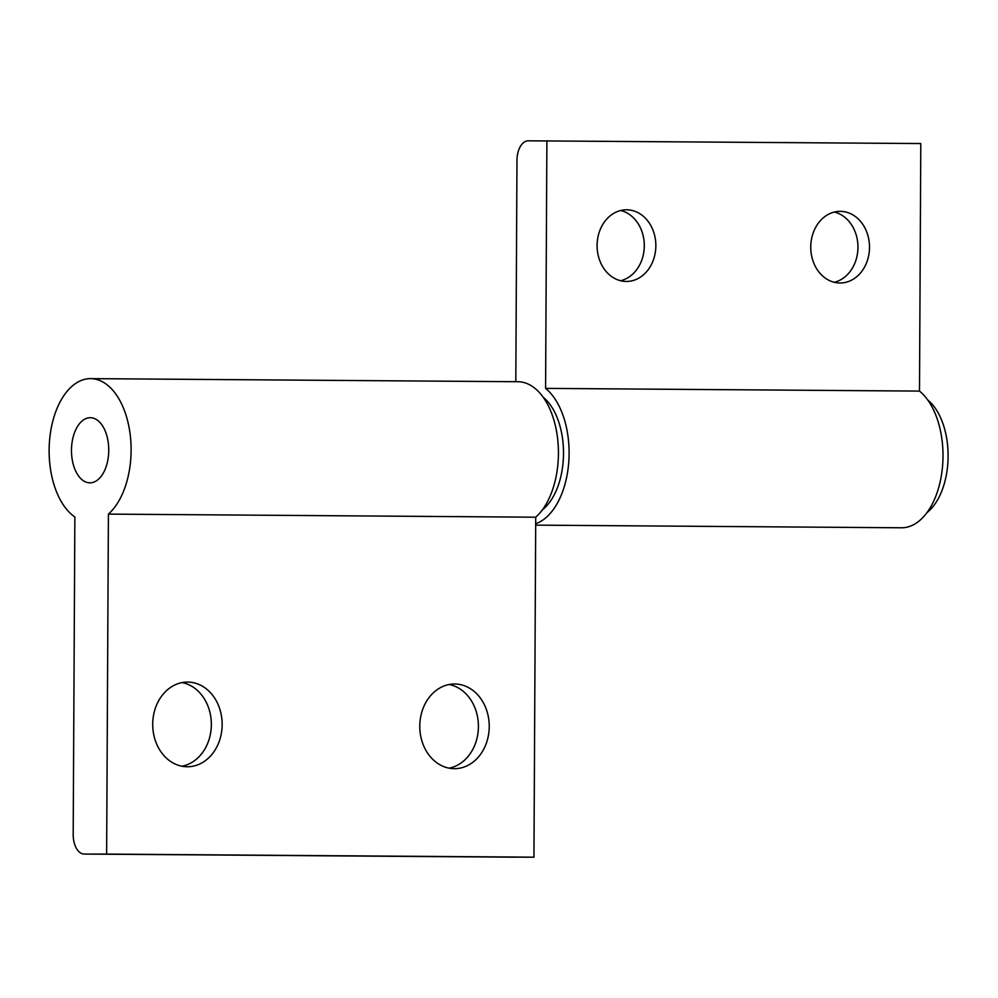 <?xml version="1.0" encoding="UTF-8"?>
<svg xmlns="http://www.w3.org/2000/svg" width="998" height="998" viewBox="0 0 998 998"><rect width="100%" height="100%" fill="white"/><g stroke="black" fill="none" stroke-linecap="round" stroke-linejoin="round"><path stroke-width="1.5" d="M834.39 212.05A35.816 29.379 -89.9 0 1 857.956 247.367A35.816 29.379 -89.9 0 1 834.316 282.284M869.508 247.379A35.816 29.379 -89.9 0 1 840.091 282.995A35.816 29.379 -89.9 0 1 810.75 246.955A35.816 29.379 -89.9 0 1 840.166 211.351A35.816 29.379 -89.9 0 1 869.508 247.379M620.731 210.503A35.816 29.379 -89.9 0 1 644.296 245.832A35.816 29.379 -89.9 0 1 620.656 280.737M655.848 245.845A35.816 29.379 -89.9 0 1 626.432 281.448A35.816 29.379 -89.9 0 1 597.091 245.421A35.816 29.379 -89.9 0 1 626.507 209.805A35.816 29.379 -89.9 0 1 655.848 245.845M535.689 523.725A71.644 40.993 -89.6 0 0 568.773 461.924A71.644 40.993 -89.6 0 0 545.594 388.384L919.495 391.091L920.792 143.55L528.266 140.818A19.536 11.178 -89.6 0 0 516.976 160.341L515.816 381.71M901.356 527.78A71.644 40.993 -89.6 0 0 901.493 527.78A71.644 40.993 -89.6 0 0 901.643 527.78A71.644 40.993 -89.6 0 0 941.975 471.53A71.644 40.993 -89.6 0 0 919.495 391.091M542.351 509.878A61.876 35.404 -89.6 0 0 563.508 453.691A61.876 35.404 -89.6 0 0 543.162 397.216M545.594 388.384L546.892 140.843M927.753 399.998A61.876 35.404 90.4 0 1 948.1 456.473A61.876 35.404 90.4 0 1 926.93 512.66M182.085 682.582A42.34 34.718 -89.9 0 1 211.351 724.648A42.34 34.718 -89.9 0 1 181.985 766.227M152.719 724.161A42.34 34.718 -89.9 0 1 187.487 682.071A42.34 34.718 -89.9 0 1 222.155 724.66A42.34 34.718 -89.9 0 1 187.387 766.751A42.34 34.718 -89.9 0 1 152.719 724.161M449.15 684.516A42.34 34.718 -89.9 0 1 478.416 726.581A42.34 34.718 -89.9 0 1 449.063 768.161M419.784 726.095A42.34 34.718 -89.9 0 1 454.552 684.004A42.34 34.718 -89.9 0 1 489.232 726.594A42.34 34.718 -89.9 0 1 454.464 768.672A42.34 34.718 -89.9 0 1 419.784 726.095M90.282 417.7A32.56 18.638 90.4 0 1 90.344 417.713A32.56 18.638 90.4 0 1 108.745 450.348A32.56 18.638 90.4 0 1 89.945 482.832A32.56 18.638 90.4 0 1 89.882 482.832A32.56 18.638 90.4 0 1 71.482 450.198A32.56 18.638 90.4 0 1 90.282 417.7A32.56 18.638 -89.6 0 0 71.482 450.198A32.56 18.638 -89.6 0 0 89.882 482.832A32.56 18.638 -89.6 0 0 89.945 482.832A32.56 18.638 -89.6 0 0 108.745 450.348A32.56 18.638 -89.6 0 0 90.344 417.713A32.56 18.638 -89.6 0 0 90.282 417.7M517.812 381.723A71.644 40.993 90.4 0 1 517.95 381.723A71.644 40.993 90.4 0 1 557.395 436.787A71.644 40.993 90.4 0 1 535.726 517.201L108.408 514.107L106.636 854.088L84.269 854.063A19.536 11.178 90.4 0 1 84.231 854.063A19.536 11.178 90.4 0 1 73.191 834.515L74.862 516.989A71.644 40.993 90.4 0 1 49.9 436.974A71.644 40.993 90.4 0 1 90.494 378.629A71.644 40.993 90.4 0 1 90.631 378.629A71.644 40.993 90.4 0 1 130.077 433.693A71.644 40.993 90.4 0 1 108.408 514.107M535.726 517.201L533.955 857.182L511.587 857.157A19.536 11.178 90.4 0 1 511.55 857.157A19.536 11.178 90.4 0 1 511.512 857.157L84.231 854.063M533.955 857.182L106.636 854.088M511.587 857.157L84.269 854.063M535.689 525.135L901.493 527.78M517.95 381.723L90.631 378.629"/></g></svg>
